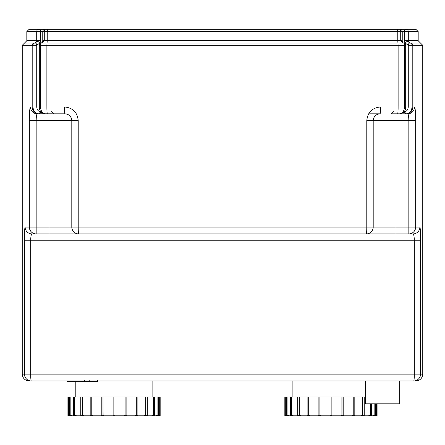 <?xml version="1.0" encoding="UTF-8"?>
<svg xmlns="http://www.w3.org/2000/svg" width="445" height="445" viewBox="0 0 445 445"><rect width="100%" height="100%" fill="white"/><g stroke="black" fill="none" stroke-linecap="round" stroke-linejoin="round"><path stroke-width="0.67" d="M320.378 415.213L320.378 415.669L318.142 415.669L318.142 396.946L319.905 396.946L319.905 415.669M330.045 415.213L320.022 415.213L319.905 396.946M309.609 415.213L309.609 415.669L307.111 415.669L307.111 396.946L308.691 396.946L308.691 415.669M318.142 415.213L308.919 415.213L308.691 396.946M300.292 415.213L300.292 415.669L297.705 415.669L297.705 396.946L298.995 396.946L298.995 415.669M307.111 415.213L299.318 415.213L299.318 396.946L298.995 396.946M293.06 415.213L293.06 415.669L290.568 415.669L290.568 396.946L291.481 396.946L291.481 415.669M297.705 415.213L291.876 415.213L291.876 396.946L291.481 396.946M288.416 415.213L288.416 415.669L286.18 415.669L286.18 396.946L286.652 396.946L286.652 415.669M290.568 415.213L287.092 415.213L287.092 396.946L286.652 396.946M286.18 415.213L285.301 415.213L285.301 396.946L284.833 396.946L284.833 415.669L286.18 415.669M284.845 396.946L284.845 415.669M373.5 415.213L373.5 415.669L377.082 415.669L377.076 403.799L377.082 415.669M375.741 415.213L376.615 415.213L376.615 403.799M375.269 415.669L375.269 403.799M375.741 403.799L375.741 415.669M371.353 415.213L374.824 415.213L374.824 403.799M368.855 415.213L368.855 415.669L371.353 415.669L371.353 403.799M370.44 415.669L370.44 403.799M364.216 415.213L370.045 415.213L370.045 403.799M361.629 415.213L361.629 415.669L364.216 415.669L364.216 396.946L362.597 396.946L362.597 415.213L354.81 415.213M362.92 415.669L362.92 396.946M352.312 415.213L352.312 415.669L354.81 415.669L354.81 396.946L352.996 396.946L352.996 415.213L343.779 415.213M353.224 415.669L353.224 396.946M341.538 415.213L341.538 415.669L343.779 415.669L343.779 396.946L341.894 396.946L341.894 415.213L331.87 415.213M342.01 415.669L342.01 396.946M320.022 396.946L341.894 396.946M343.779 396.946L352.996 396.946M354.81 396.946L362.597 396.946M364.216 396.946L365.44 396.946M285.301 396.946L286.18 396.946M287.092 396.946L290.568 396.946M291.876 396.946L297.705 396.946M299.318 396.946L307.111 396.946M330.045 396.946L330.045 415.669L331.87 415.669L331.87 396.946M308.919 396.946L318.142 396.946M373.199 165.418L373.199 132.082M38.231 113.814L64.948 113.814C69.114 114.22 71.395 116.507 71.801 120.662L71.801 227.067A6.847 6.847 0 0 0 78.648 233.914A6.847 6.847 0 0 1 71.801 227.067L25.104 227.067C24.698 227.84 24.481 232.407 24.453 240.767L24.453 374.117L22.25 374.117L22.25 45.312L32.19 45.312A2.281 2.275 -90 0 1 34.465 43.026L24.531 43.026L26.817 40.745L36.701 40.745L36.507 41.747L35.111 43.026A2.281 1.613 90 0 1 36.724 45.312L32.941 45.312L32.941 106.961C33.386 111.105 35.177 113.38 38.32 113.775L53.99 113.814L51.703 111.528M406.769 113.814L392.484 113.814M103.463 415.213L103.463 415.669L101.221 415.669L101.221 396.946L102.99 396.946L102.99 415.669M113.13 415.213L103.107 415.213L102.99 396.946M92.688 415.213L92.688 415.669L90.19 415.669L90.19 396.946L91.776 396.946L91.776 415.669M101.221 415.213L92.004 415.213L91.776 396.946M83.371 415.213L83.371 415.669L80.784 415.669L80.784 396.946L82.08 396.946L82.08 415.669M90.19 415.213L82.403 415.213L82.403 396.946L82.08 396.946M76.145 415.213L76.145 415.669L73.648 415.669L73.648 396.946L74.56 396.946L74.56 415.669M80.784 415.213L74.955 415.213L74.955 396.946L74.56 396.946M71.5 415.213L71.5 415.669L69.259 415.669L69.259 396.946L69.731 396.946L69.731 415.669M73.648 415.213L70.177 415.213L70.177 396.946L69.731 396.946M69.259 415.213L68.385 415.213L68.385 396.946L67.918 396.946L67.924 415.669L69.259 415.669M156.584 415.213L156.584 415.669L160.167 415.669L160.167 396.946L159.699 396.946L159.699 415.213L158.821 415.213M160.156 415.669L160.156 396.946M158.821 415.669L158.821 396.946L157.908 396.946L157.908 415.213L154.432 415.213M158.348 415.669L158.348 396.946M151.94 415.213L151.94 415.669L154.432 415.669L154.432 396.946L153.124 396.946L153.124 415.213L147.295 415.213M153.519 415.669L153.519 396.946M144.708 415.213L144.708 415.669L147.295 415.669L147.295 396.946L145.682 396.946L145.682 415.213L137.889 415.213M146.005 415.669L146.005 396.946M135.391 415.213L135.391 415.669L137.889 415.669L137.889 396.946L136.081 396.946L136.081 415.213L126.858 415.213M136.309 415.669L136.309 396.946M124.622 415.213L124.622 415.669L126.858 415.669L126.858 396.946L124.978 396.946L124.978 415.213L114.955 415.213M125.095 415.669L125.095 396.946M103.107 396.946L124.978 396.946M126.858 396.946L136.081 396.946M137.889 396.946L145.682 396.946M147.295 396.946L153.124 396.946M154.432 396.946L157.908 396.946M158.821 396.946L159.699 396.946M68.385 396.946L69.259 396.946M70.177 396.946L73.648 396.946M74.955 396.946L80.784 396.946M82.403 396.946L90.19 396.946M113.13 396.946L113.13 415.669L114.955 415.669L114.955 396.946M92.004 396.946L101.221 396.946M368.627 113.814L380.052 113.814A6.847 0.473 90 0 0 380.525 106.961C372.204 107.757 367.62 112.324 366.786 120.662L366.786 227.067A6.847 0.434 90 0 1 366.352 233.914A6.847 6.847 0 0 0 373.199 227.067L373.199 120.662C373.616 116.49 375.903 114.209 380.052 113.814M52.516 113.814L45.045 113.814C42.425 113.536 40.912 111.25 40.512 106.961L40.512 45.312L39.316 45.312L39.316 106.961L46.875 106.961L46.875 45.312L398.125 45.312L397.947 43.026L41.596 43.026L44.283 40.745L44.283 31.612L42.764 31.612L42.764 40.745L47.226 40.745L46.875 45.312L40.512 45.312A2.281 1.085 -90 0 1 41.596 43.026A2.281 2.281 0 0 0 39.316 45.312M40.161 111.528L40.59 111.528A2.281 1.613 90 0 1 38.976 113.814L37.291 113.814A6.847 6.825 90 0 1 30.466 106.961C29.771 107.751 29.398 112.318 29.337 120.662L29.337 227.067A6.847 6.831 90 0 0 36.167 233.914L413.055 233.914A6.847 6.842 -90 0 0 419.896 227.067L415.663 227.067L415.663 120.662C415.608 112.346 415.23 107.779 414.534 106.961L412.059 106.961L412.059 45.312L408.276 45.312A2.281 1.613 -90 0 1 409.889 43.026L408.493 41.747A2.281 0.862 155.8 0 0 406.914 41.663A2.281 0.862 155.8 0 0 404.833 42.748L408.276 45.312L408.276 106.961L412.059 106.961C411.614 111.105 409.823 113.38 406.68 113.775L406.024 113.814A2.281 1.613 -90 0 1 404.41 111.528L404.26 111.528M40.59 111.528L40.167 111.506A2.281 1.608 -83.7 0 1 38.32 113.775A6.847 6.82 -90 0 1 32.19 106.961L36.724 106.961L36.724 45.312L40.167 42.748A2.281 0.862 -155.8 0 0 38.086 41.663A2.281 0.862 -155.8 0 0 36.507 41.747A2.281 2.275 -90 0 1 34.465 43.026L35.111 43.026A2.281 2.164 90 0 0 32.941 45.312L32.19 45.312L32.19 106.961L30.466 106.961M45.412 29.331L38.976 29.331A2.281 2.275 90 0 0 36.701 31.612L42.764 31.612A2.281 2.281 0 0 1 45.045 29.331L52.516 29.331M38.976 29.331L29.097 29.331L26.817 31.612L36.701 31.612L36.701 40.745L40.59 40.745L40.59 31.612A2.281 1.613 90 0 0 38.976 29.331M47.404 29.331L45.045 29.331A2.281 0.762 -90 0 0 44.283 31.612L47.226 31.612L47.404 29.331L399.955 29.331A2.281 0.762 90 0 1 400.717 31.612L400.717 40.745L403.404 43.026L397.947 43.026L397.774 40.745L47.226 40.745L47.226 31.612L397.774 31.612L397.596 29.331M399.955 29.331A2.281 2.281 0 0 1 402.236 31.612L397.774 31.612L397.774 40.745L402.236 40.745L402.236 31.612L418.183 31.612L415.903 29.331L391.01 29.331M401.74 29.331L345.626 29.331M38.231 29.331L99.374 29.331M397.596 113.814A6.847 0.528 -90 0 0 398.125 106.961L404.488 106.961C404.088 111.25 402.575 113.536 399.955 113.814C403.693 113.191 405.601 110.905 405.684 106.961L405.684 45.312L404.488 45.312L404.488 106.961L405.684 106.961M393.297 111.528L391.01 113.814L399.588 113.814M418.183 31.612L418.183 40.745L420.469 43.026L410.535 43.026A2.281 2.275 -90 0 1 408.493 41.747L408.299 40.745L404.41 40.745L404.833 42.748M410.535 43.026L409.889 43.026A2.281 2.164 -90 0 1 412.059 45.312L412.81 45.312A2.281 2.275 -90 0 0 410.535 43.026M142.645 43.026L201.952 43.026M408.276 106.961C407.998 109.726 406.852 111.239 404.833 111.506A2.281 1.608 83.7 0 0 406.68 113.775A6.847 6.82 90 0 0 412.81 106.961L412.81 45.312L422.75 45.312L422.75 374.117L420.547 374.117L420.547 240.767C420.519 232.418 420.303 227.851 419.896 227.067M64.948 113.814A6.847 0.473 -90 0 1 64.475 106.961L46.875 106.961A6.847 0.528 90 0 0 47.404 113.814L64.948 113.814M78.648 233.914A6.847 0.434 -90 0 1 78.214 227.067L78.214 120.662C77.408 112.346 72.824 107.779 64.475 106.961M39.316 106.961C39.249 109.731 40.806 113.464 45.045 113.814L47.404 113.814M25.104 227.067A6.847 6.842 90 0 0 31.945 233.914L36.167 233.914L36.167 120.662C36.223 116.49 36.601 114.209 37.291 113.814L48.967 113.814L48.967 120.662L71.801 120.662L71.801 227.067L396.033 227.067L396.033 233.914M29.715 380.964L31.295 380.964A6.847 0.606 -90 0 1 30.688 374.117L30.688 240.767C30.755 236.584 31.178 234.304 31.945 233.914L36.167 233.914M406.024 113.814L407.709 113.814C408.404 114.22 408.777 116.501 408.833 120.662L408.833 233.914A6.847 6.831 -90 0 0 415.663 227.067L396.033 227.067L396.033 120.662L415.663 120.662M407.709 113.814A6.847 6.825 -90 0 0 414.534 106.961M379.774 113.82A6.847 6.847 0 0 0 379.485 113.837M379.084 113.881A6.847 6.847 0 0 0 378.434 114.009M378.005 114.126A6.847 6.847 0 0 0 377.176 114.448M373.856 117.736A6.847 6.847 0 0 0 373.628 118.281M373.461 118.793A6.847 6.847 0 0 0 373.355 119.227M29.337 120.662L48.967 120.662L48.967 233.914L413.055 233.914C413.822 234.309 414.245 236.59 414.312 240.767L414.312 374.117A6.847 0.606 90 0 1 413.705 380.964L415.903 380.964C420.063 380.558 422.344 378.278 422.75 374.117M31.295 380.964L413.705 380.964A6.847 6.842 -90 0 0 420.547 374.117L24.453 374.117A6.847 6.842 90 0 0 31.295 380.964M71.411 118.387A6.847 6.847 0 0 0 71.139 117.725M70.866 117.213A6.847 6.847 0 0 0 69.548 115.589M68.035 114.549A6.847 6.847 0 0 0 67.401 114.265M66.883 114.092A6.847 6.847 0 0 0 66.361 113.959M365.44 380.964L365.44 403.799L399.688 403.799L399.688 380.964M83.883 380.964L83.883 381.515L67.201 381.515L67.201 380.964M69.576 381.515L69.576 380.964M69.96 381.515L69.96 380.964M72.947 381.515L72.947 380.964M74.754 381.515L74.754 380.964M75.539 381.515L75.539 380.964M77.853 381.515L77.853 380.964M97.244 381.515L89.768 381.515M96.893 381.515L96.893 380.964M88.661 380.964L88.661 381.515L84.355 381.515L84.355 380.586M86.352 381.515L86.352 380.964M81.085 381.515L81.085 380.964M40.167 111.506C38.148 111.239 37.002 109.726 36.724 106.961M40.167 42.748L40.59 40.745M404.41 40.745L404.41 31.612A2.281 1.613 -90 0 1 406.024 29.331A2.281 2.275 -90 0 1 408.299 31.612L408.299 40.745L418.183 40.745M405.684 45.312A2.281 2.281 0 0 0 403.404 43.026A2.281 1.085 90 0 1 404.488 45.312L398.125 45.312L398.125 106.961L380.525 106.961M404.833 111.506L404.41 111.528M78.214 120.662L71.801 120.662M396.033 113.814L396.033 120.662L366.786 120.662M420.547 240.767L24.453 240.767M80.907 381.515L80.907 380.964M91.164 381.515L91.164 380.964M89.423 381.515L89.423 380.964M94.24 381.515L94.24 380.964M84.411 381.515L84.411 380.964M82.481 381.515L82.481 380.964M67.918 415.669L67.918 396.946M292.143 396.946L292.143 380.964M75.222 381.515L75.222 396.946M152.858 380.964L152.858 396.946M42.764 40.745L41.596 43.026M26.817 31.612L26.817 40.745M403.404 43.026C403.02 43.232 402.636 42.475 402.236 40.745M422.75 45.312L420.469 43.026M22.25 45.312L24.531 43.026M22.25 374.117C22.656 378.278 24.937 380.558 29.097 380.964M97.455 381.515L97.455 380.586M89.211 381.515L89.211 380.586"/></g></svg>
